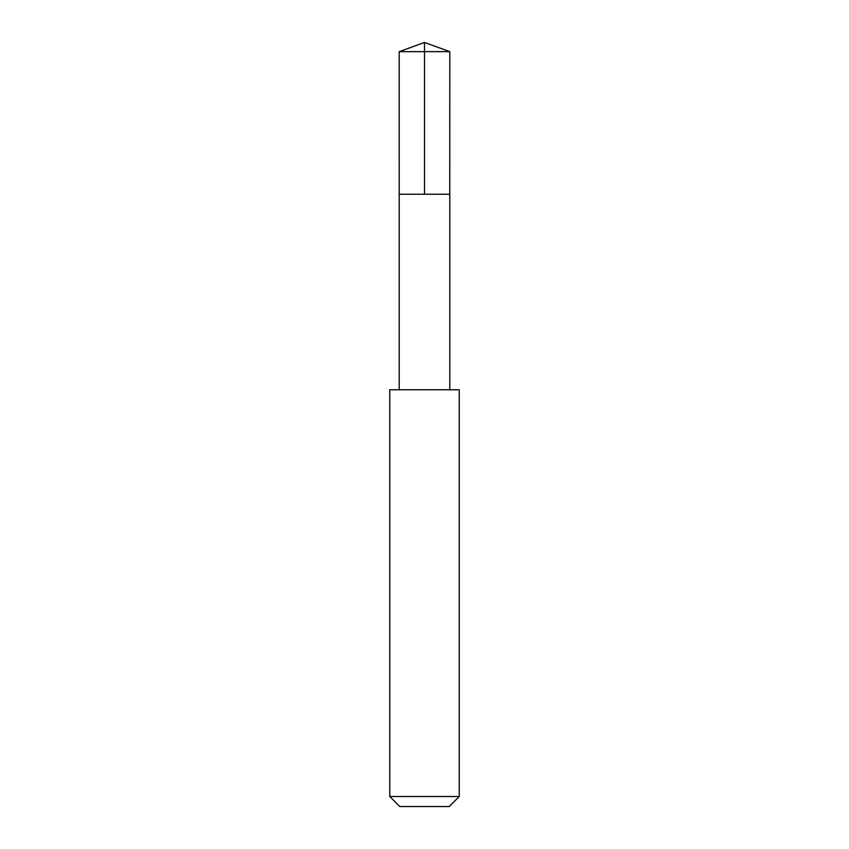 <?xml version="1.0" encoding="UTF-8"?>
<svg xmlns="http://www.w3.org/2000/svg" width="849" height="849" viewBox="0 0 849 849"><rect width="100%" height="100%" fill="white"/><g stroke="black" fill="none" stroke-linecap="round" stroke-linejoin="round"><path stroke-width="1.27" d="M449.758 194.23L449.8 51.662L399.2 51.662L399.21 194.23L449.79 194.23L449.79 389.755L399.21 389.755L399.21 194.23L449.758 194.23M459.235 389.765L389.765 389.765L389.765 796.521L459.235 796.521L459.235 389.765L449.79 389.755M459.235 796.521L449.206 806.55L399.794 806.55L389.765 796.521M424.5 194.23L424.5 42.45L399.2 51.662M424.5 42.45L449.8 51.662M399.21 389.755L389.765 389.765"/></g></svg>
